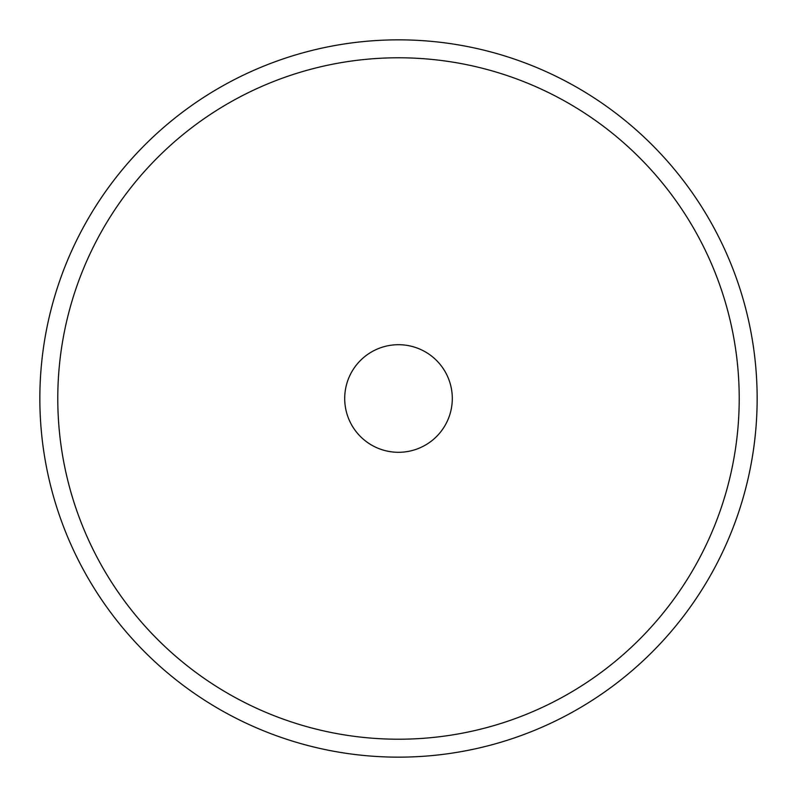 <?xml version="1.0" encoding="UTF-8"?>
<svg xmlns="http://www.w3.org/2000/svg" width="797" height="797" viewBox="0 0 797 797"><rect width="100%" height="100%" fill="white"/><g stroke="black" fill="none" stroke-linecap="round" stroke-linejoin="round"><path stroke-width="1.2" d="M398.5 39.85A358.65 358.65 0 0 1 757.15 398.5A358.65 358.65 0 0 1 398.5 757.15A358.65 358.65 0 0 1 39.85 398.5A358.65 358.65 0 0 1 398.5 39.85M398.5 739.217A340.717 340.717 0 0 1 57.782 398.5A340.717 340.717 0 0 1 398.5 57.782A340.717 340.717 0 0 1 739.217 398.5A340.717 340.717 0 0 1 398.5 739.217M398.5 344.702A53.797 53.797 0 0 0 344.702 398.5A53.797 53.797 0 0 0 398.5 452.298A53.797 53.797 0 0 0 452.298 398.5A53.797 53.797 0 0 0 398.5 344.702"/></g></svg>
